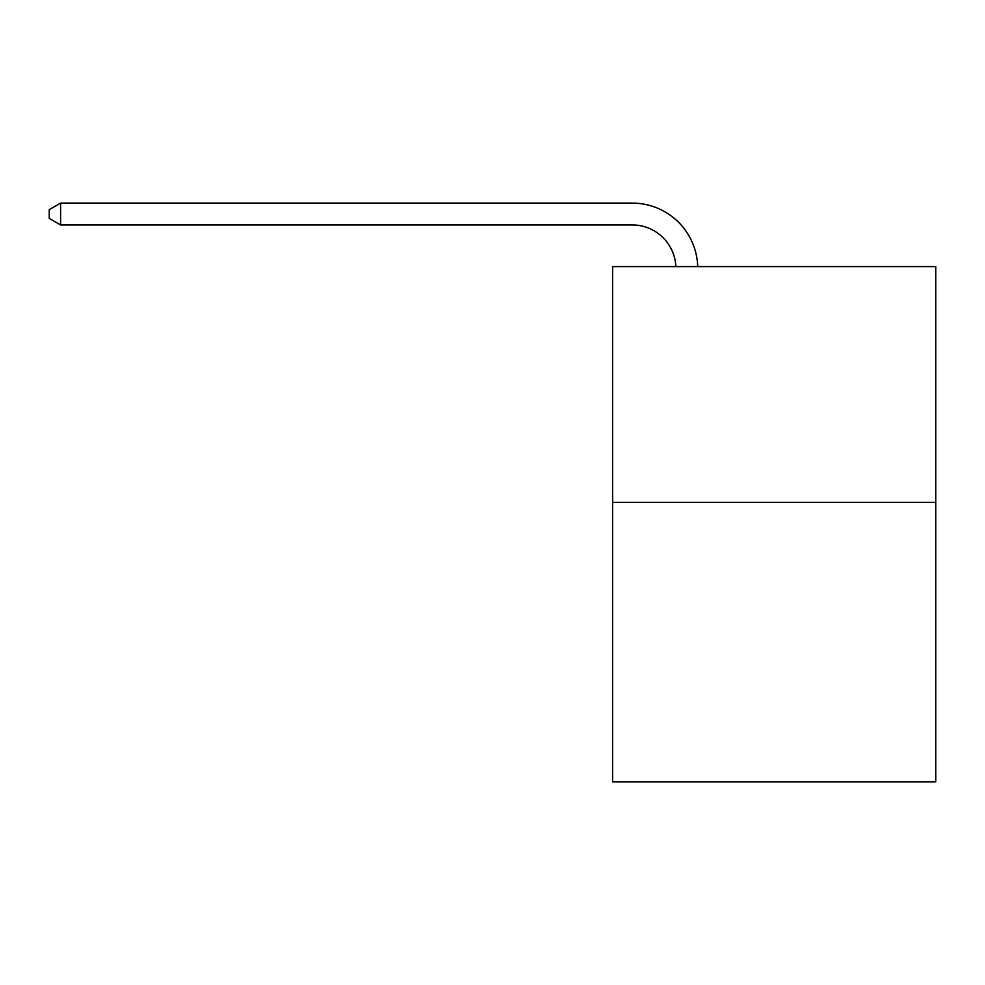 <?xml version="1.0" encoding="UTF-8"?>
<svg xmlns="http://www.w3.org/2000/svg" width="985" height="985" viewBox="0 0 985 985"><rect width="100%" height="100%" fill="white"/><g stroke="black" fill="none" stroke-linecap="round" stroke-linejoin="round"><path stroke-width="1.48" d="M935.75 502.412L935.75 266.59L612.596 266.59L612.596 781.905L935.75 781.905L935.75 502.412L612.596 502.412M632.247 224.937A43.672 43.672 0 0 1 675.87 266.59A43.672 43.672 0 0 0 632.247 224.937A43.672 43.672 0 0 1 675.87 266.59A43.672 43.672 0 0 0 632.247 224.937A43.672 43.672 0 0 1 675.87 266.59A43.672 43.672 0 0 0 632.247 224.937A43.672 43.672 0 0 1 675.87 266.59A43.672 43.672 0 0 0 632.247 224.937A43.672 43.672 0 0 1 675.87 266.59A43.672 43.672 0 0 0 632.247 224.937A43.672 43.672 0 0 1 675.87 266.59A43.672 43.672 0 0 0 632.247 224.937A43.672 43.672 0 0 1 675.87 266.59A43.672 43.672 0 0 0 632.247 224.937A43.672 43.672 0 0 1 675.87 266.59A43.672 43.672 0 0 0 632.247 224.937A43.672 43.672 0 0 1 675.87 266.59A43.672 43.672 0 0 0 632.247 224.937A43.672 43.672 0 0 1 675.87 266.59A43.672 43.672 0 0 0 632.247 224.937A43.672 43.672 0 0 1 675.87 266.59A43.672 43.672 0 0 0 632.247 224.937A43.672 43.672 0 0 1 675.87 266.59A43.672 43.672 0 0 0 632.247 224.937A43.672 43.672 0 0 1 675.87 266.59A43.672 43.672 0 0 0 632.247 224.937A43.672 43.672 0 0 1 675.87 266.59A43.672 43.672 0 0 0 632.247 224.937A43.672 43.672 0 0 1 675.87 266.59A43.672 43.672 0 0 0 632.247 224.937A43.672 43.672 0 0 1 675.87 266.59A43.672 43.672 0 0 0 632.247 224.937A43.672 43.672 0 0 1 675.87 266.59A43.672 43.672 0 0 0 632.247 224.937A43.672 43.672 0 0 1 675.87 266.59A43.672 43.672 0 0 0 632.247 224.937A43.672 43.672 0 0 1 675.87 266.59A43.672 43.672 0 0 0 632.247 224.937A43.672 43.672 0 0 1 675.87 266.59A43.672 43.672 0 0 0 632.247 224.937A43.672 43.672 0 0 1 675.87 266.59A43.672 43.672 0 0 0 632.247 224.937A43.672 43.672 0 0 1 675.87 266.59A43.672 43.672 0 0 0 632.247 224.937A43.672 43.672 0 0 1 675.87 266.59A43.672 43.672 0 0 0 632.247 224.937L60.602 224.937L49.25 218.387L49.25 209.645L60.602 203.095L632.247 203.095A65.502 65.502 0 0 1 697.712 266.59M60.602 224.937L60.602 203.095L632.247 203.095"/></g></svg>
